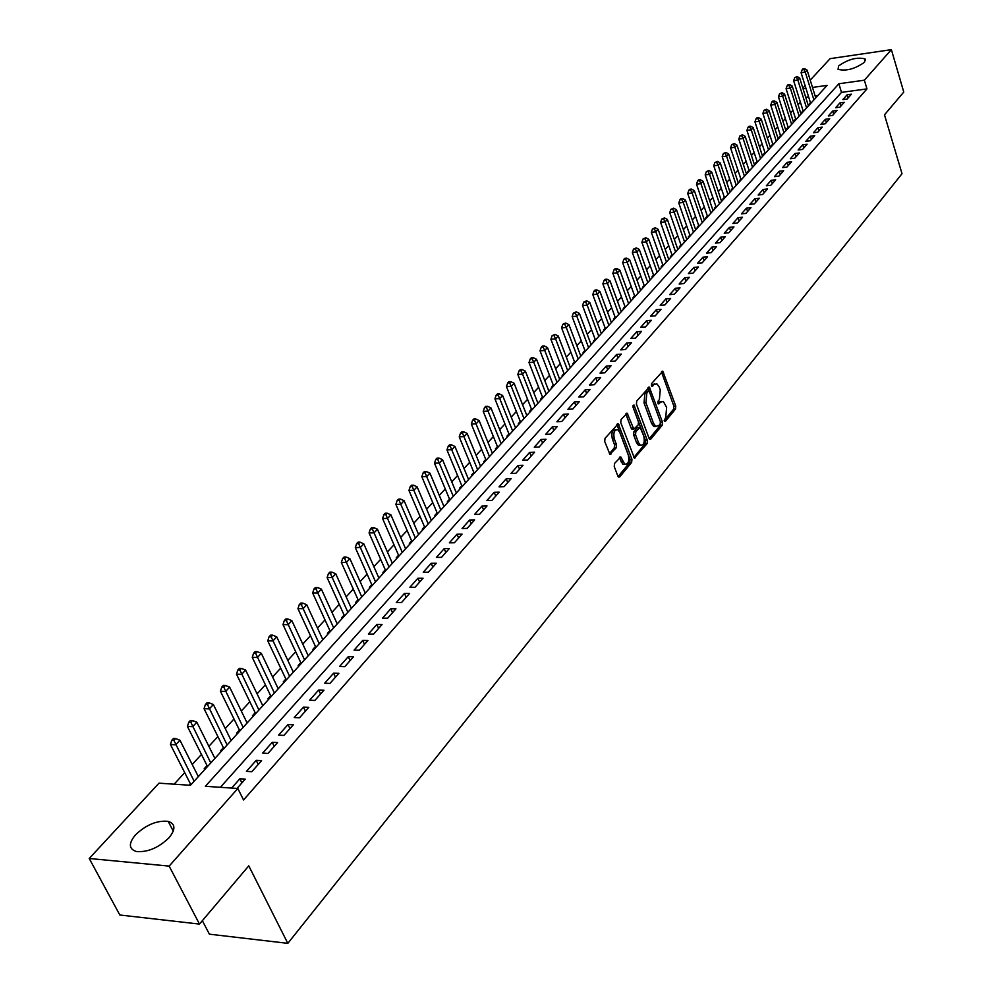 <?xml version="1.0" encoding="UTF-8"?>
<svg xmlns="http://www.w3.org/2000/svg" width="993" height="993" viewBox="0 0 993 993"><rect width="100%" height="100%" fill="white"/><g stroke="black" fill="none" stroke-linecap="round" stroke-linejoin="round"><path stroke-width="1.49" d="M664.255 420.833L665.409 421.33L675.501 409.054L675.761 406.05L662.79 371.196L651.607 383.521L651.42 385.656L652.587 386.19L653.928 384.614L656.882 383.857L659.228 387.022L660.258 389.864L659.389 399.596L658.061 401.184L657.862 403.307L659.017 403.828L660.345 402.239L663.324 401.47L666.638 407.403L665.769 417.11L664.255 420.833M135.482 834.852C146.182 824.736 157.093 820.243 168.202 821.36C175.5 823.842 175.773 829.304 169.021 837.732C158.47 847.873 147.56 852.466 136.302 851.497C128.718 848.953 128.445 843.405 135.482 834.852M838.588 65.96C848.121 59.245 856.934 56.899 865.052 58.897L864.543 62.211C855.06 68.939 846.222 71.322 838.055 69.349L838.588 65.96M614.543 463.421L614.245 466.586L617.931 476.292L619.682 476.963L631.647 462.415L631.945 459.287L618.254 423.75L605.022 438.335L604.725 441.513L609.925 454.298L616.194 447.855L616.492 444.703L614.295 438.844C613.115 432.625 614.307 429.597 617.857 429.77L619.769 432.352L628.321 455.117C629.488 461.348 628.284 464.364 624.734 464.165L620.786 456.941L614.543 463.421M810.226 80.135L830.123 58.649L891.379 49.65L903.767 92.051L884.49 114.828L902.016 173.713L287.821 943.35L248.771 865.846L199.481 924.086L169.158 866.107L89.233 858.486L158.992 783.167L190.445 785.289L827.095 85.398L812.485 87.434M891.379 49.65L864.357 80.197L838.874 83.747L205.365 786.295L237.823 788.479L169.158 866.107M237.823 788.479L243.546 799.986L866.963 88.886L864.357 80.197M649.112 438.434L650.787 439.129L662.219 425.215L662.492 422.162L649.31 387.109L636.712 401.048L636.426 404.139L649.112 438.434M647.113 443.598L634.378 458.083L620.762 422.608L621.047 419.48L627.179 413.212L633.832 429.175L638.176 424.93L638.462 421.839L633.062 407.279L633.956 404.933L647.386 440.52L647.113 443.598L645.189 443.685L633.844 457.475M190.433 783.862L189.216 785.202M207.053 765.603L204.173 768.768L205.402 768.843M223.388 747.655L220.545 750.77L221.787 750.845M239.425 730.041L236.644 733.107L237.861 733.157M255.176 712.738L252.433 715.742L253.662 715.792M270.655 695.745L267.961 698.687L269.177 698.737M285.847 679.038L283.216 681.943L284.42 681.98M300.792 662.629L298.198 665.471L299.402 665.509M315.476 646.493L312.932 649.298L314.123 649.323M329.912 630.629L327.405 633.385L328.609 633.41M344.099 615.052L341.642 617.758L342.833 617.77M358.063 599.722L355.631 602.379L356.822 602.391M371.779 584.641L369.396 587.26L370.575 587.26M385.272 569.821L382.926 572.39L384.105 572.39M398.553 555.236L396.244 557.768L397.423 557.756M411.611 540.887L409.339 543.382L410.519 543.357M424.47 526.762L422.236 529.219L423.39 529.195M437.119 512.872L434.909 515.293L436.076 515.255M449.556 499.194L447.396 501.577L448.551 501.539M461.807 485.738L459.685 488.084L460.826 488.047M473.872 472.494L471.774 474.791L472.916 474.753M485.751 459.449L483.678 461.708L484.82 461.671M497.443 446.602L495.408 448.836L496.55 448.786M508.962 433.953L506.951 436.15L508.081 436.101M520.295 421.491L518.321 423.651L519.451 423.601M531.466 409.215L529.53 411.35L530.647 411.288M542.476 397.126L540.564 399.223L541.681 399.161M553.324 385.21L551.438 387.282L552.542 387.22M563.999 373.48L562.15 375.515L563.254 375.441M574.537 361.911L572.7 363.922L573.805 363.848M584.914 350.504L583.102 352.49L584.207 352.416M595.142 339.271L593.355 341.232L594.459 341.145M605.221 328.199L603.471 330.123L604.563 330.036M615.163 317.276L613.438 319.175L614.518 319.088M624.957 306.514L623.256 308.376L624.336 308.289M634.626 295.889L632.951 297.739L634.018 297.652M644.159 285.425L642.496 287.238L643.576 287.151M653.555 275.098L651.917 276.898L652.984 276.799M662.827 264.908L661.214 266.683L662.281 266.583M671.976 254.866L670.387 256.616L671.442 256.504M680.999 244.948L679.423 246.674L680.478 246.574M689.899 235.167L688.348 236.868L689.403 236.768M698.687 225.523L697.16 227.198L698.203 227.087M707.351 216.002L705.849 217.653L706.879 217.541M715.903 206.606L714.414 208.232L715.457 208.12M724.344 197.322L722.879 198.948L723.909 198.823M732.685 188.173L731.233 189.762L732.263 189.651M740.915 179.137L739.475 180.714L740.505 180.589M749.032 170.213L747.617 171.764L748.635 171.64M757.051 161.4L755.648 162.939L756.666 162.815M764.97 152.711L763.592 154.225L764.598 154.101M772.777 144.122L771.424 145.611L772.43 145.487M780.498 135.644L779.157 137.121L780.163 136.984M788.132 127.265L786.804 128.718L787.797 128.593M795.666 118.986L794.35 120.426L795.343 120.302M803.101 110.819L801.798 112.234L802.791 112.11M847.141 99.027L851.423 94.186L847.166 94.757L842.871 99.598L847.141 99.027M839.929 107.17L844.261 102.267L839.991 102.838L835.647 107.74L839.929 107.17M832.63 115.411L837.025 110.446L832.73 111.017L828.336 115.97L832.63 115.411M825.245 123.765L829.689 118.738L825.382 119.297L820.926 124.324L825.245 123.765M817.76 132.218L822.254 127.129L817.934 127.687L813.428 132.764L817.76 132.218M810.176 140.783L814.732 135.631L810.4 136.178L805.832 141.316L810.176 140.783M802.505 149.447L807.123 144.233L802.766 144.779L798.136 149.98L802.505 149.447M794.735 158.235L799.402 152.947L795.033 153.481L790.354 158.756L794.735 158.235M786.853 167.134L791.595 161.785L787.201 162.306L782.459 167.656L786.853 167.134M778.884 176.146L783.676 170.722L779.269 171.243L774.466 176.655L778.884 176.146M770.804 185.269L775.67 179.783L771.238 180.292L766.36 185.778L770.804 185.269M762.612 194.529L767.539 188.955L763.096 189.464L758.155 195.025L762.612 194.529M754.32 203.9L759.31 198.252L754.841 198.749L749.839 204.384L754.32 203.9M745.917 213.396L750.969 207.686L746.488 208.17L741.411 213.88L745.917 213.396M737.389 223.028L742.516 217.231L738.01 217.703L732.871 223.487L737.389 223.028M728.763 232.784L733.951 226.913L729.433 227.372L724.22 233.243L728.763 232.784M720.012 242.664L725.275 236.719L720.732 237.178L715.457 243.124L720.012 242.664M711.137 252.694L716.474 246.661L711.907 247.108L706.557 253.141L711.137 252.694M702.138 262.86L707.55 256.74L702.97 257.175L697.545 263.294L702.138 262.86M693.015 273.162L698.501 266.968L693.908 267.39L688.397 273.584L693.015 273.162M683.767 283.613L689.328 277.332L684.711 277.742L679.138 284.023L683.767 283.613M674.384 294.213L680.031 287.833L675.389 288.243L669.729 294.611L674.384 294.213M664.876 304.963L670.598 298.496L665.943 298.881L660.196 305.347L664.876 304.963M655.231 315.861L661.04 309.307L656.348 309.679L650.539 316.233L655.231 315.861M645.438 326.92L651.334 320.267L646.629 320.64L640.721 327.28L645.438 326.92M635.508 338.141L641.49 331.389L636.761 331.749L630.778 338.489L635.508 338.141M625.429 349.536L631.498 342.684L626.757 343.019L620.675 349.859L625.429 349.536M615.213 361.08L621.357 354.129L616.603 354.464L610.434 361.402L615.213 361.08M604.836 372.809L611.08 365.747L606.289 366.069L600.033 373.107L604.836 372.809M594.298 384.713L600.641 377.551L595.837 377.849L589.482 384.999L594.298 384.713M583.611 396.79L590.041 389.517L585.225 389.802L578.77 397.063L583.611 396.79M572.762 409.054L579.291 401.668L574.451 401.942L567.897 409.302L572.762 409.054M561.74 421.504L568.368 414.007L563.503 414.255L556.862 421.74L561.74 421.504M550.556 434.14L557.284 426.531L552.393 426.767L545.654 434.363L550.556 434.14M539.187 446.987L546.026 439.254L541.123 439.477L534.271 447.185L539.187 446.987M527.655 460.02L534.594 452.175L529.666 452.374L522.703 460.206L527.655 460.02M515.926 473.264L522.988 465.295L518.036 465.481L510.961 473.438L515.926 473.264M504.022 486.719L511.184 478.626L506.219 478.787L499.032 486.88L504.022 486.719M491.92 500.398L499.206 492.168L494.204 492.317L486.905 500.534L491.92 500.398M479.619 514.287L487.029 505.934L482.002 506.058L474.592 514.399L479.619 514.287M467.12 528.413L474.642 519.91L469.615 520.022L462.08 528.499L467.12 528.413M454.422 542.761L462.068 534.122L457.016 534.209L449.345 542.836L454.422 542.761M441.513 557.358L449.283 548.57L444.206 548.632L436.411 557.396L441.513 557.358M428.38 572.191L436.287 563.254L431.185 563.292L423.266 572.216L428.38 572.191M415.037 587.273L423.068 578.199L417.941 578.211L409.898 587.273L415.037 587.273M401.457 602.614L409.625 593.38L404.486 593.367L396.294 602.59L401.457 602.614M387.642 618.217L395.959 608.821L390.795 608.783L382.466 618.167L387.642 618.217M373.604 634.093L382.057 624.535L376.868 624.473L368.403 634.018L373.604 634.093M359.305 650.241L367.906 640.522L362.706 640.435L354.079 650.142L359.305 650.241M344.757 666.675L353.52 656.783L348.282 656.671L339.519 666.539L344.757 666.675M329.961 683.407L338.874 673.328L333.623 673.192L324.686 683.246L329.961 683.407M314.893 700.437L323.966 690.185L318.691 689.998L309.605 700.239L314.893 700.437M299.551 717.765L308.786 707.326L303.486 707.115L294.238 717.542L299.551 717.765M283.924 735.416L293.332 724.791L288.02 724.542L278.599 735.155L283.924 735.416M268.023 753.389L277.593 742.565L272.268 742.292L262.673 753.091L268.023 753.389M251.812 771.698L261.569 760.675L256.219 760.365L246.45 771.375L251.812 771.698M866.963 88.886L841.493 92.374L220.372 787.3M237.017 788.43L245.246 779.12L239.872 778.773L231.63 788.057M800.395 102.192L798.074 104.724M792.923 110.335L790.54 112.929M785.364 118.564L782.906 121.233M777.705 126.905L775.185 129.636M769.96 135.346L767.378 138.151M762.103 143.886L759.459 146.778M754.159 152.55L751.428 155.516M746.103 161.313L743.31 164.354M737.948 170.2L735.081 173.316M729.694 179.199L726.752 182.402M721.315 188.31L718.299 191.599M712.837 197.545L709.747 200.909M704.248 206.892L701.07 210.355M695.547 216.375L692.282 219.925M686.722 225.982L683.383 229.619M677.785 235.713L674.359 239.45M668.723 245.581L665.211 249.417M659.538 255.586L655.926 259.521M650.216 265.727L646.53 269.761M640.783 276.017L636.985 280.138M631.213 286.443L627.315 290.676M621.494 297.006L617.509 301.351M611.651 307.731L607.567 312.187M601.671 318.604L597.476 323.172M591.543 329.639L587.235 334.318M581.265 340.822L576.859 345.626M570.838 352.18L566.32 357.108M560.263 363.699L555.621 368.751M549.526 375.391L544.772 380.567M538.628 387.258L533.75 392.558M527.568 399.298L522.579 404.734M516.348 411.524L511.221 417.097M504.953 423.937L499.69 429.659M493.384 436.535L487.985 442.406M481.63 449.332L476.106 455.353M469.689 462.328L464.029 468.497M457.574 475.523L451.765 481.853M445.261 488.928L439.303 495.42M432.749 502.557L426.63 509.21M420.039 516.397L413.771 523.224M407.118 530.461L400.688 537.474M393.998 544.76L387.394 551.947M380.654 559.295L373.877 566.668M367.087 574.066L360.136 581.625M353.285 589.085L346.16 596.855M339.258 604.365L331.947 612.321M324.996 619.905L317.487 628.072M310.474 635.706L302.778 644.085M295.715 651.78L287.821 660.382M280.696 668.14L272.591 676.978M265.404 684.798L257.088 693.859M249.839 701.741L241.299 711.038M234 718.982L225.237 728.539M217.877 736.545L208.878 746.351M201.455 754.432L192.208 764.498M184.735 772.641L174.135 784.185M817.785 95.626L815.141 95.986M808.625 96.88L805.708 97.277M810.449 102.738L809.171 104.153L810.151 104.017M198.066 776.092L198.774 776.141M202.361 920.685L209.399 934.177L287.821 943.35M199.481 924.086L119.818 915L89.233 858.486M802.84 88.104L805.112 85.646M805.956 88.34L803.052 88.749M841.493 92.374L838.874 83.747M847.166 94.757L848.121 97.897M839.991 102.838L840.959 105.99M832.73 111.017L833.71 114.195M825.382 119.297L826.375 122.487M817.934 127.687L818.94 130.89M810.4 136.178L811.405 139.392M802.766 144.779L803.784 148.007M795.033 153.481L796.063 156.72M787.201 162.306L788.243 165.558M779.269 171.243L780.324 174.507M771.238 180.292L772.306 183.581M763.096 189.464L764.176 192.766M754.841 198.749L755.934 202.076M746.488 208.17L747.592 211.497M738.01 217.703L739.14 221.054M729.433 227.372L730.563 230.736M720.732 237.178L721.874 240.554M711.907 247.108L713.073 250.509M702.97 257.175L704.149 260.588M693.908 267.39L695.088 270.816M684.711 277.742L685.915 281.193M675.389 288.243L676.605 291.706M665.943 298.881L667.172 302.368M656.348 309.679L657.602 313.18M646.629 320.64L647.895 324.152M648.578 387.146L649.31 387.109M636.761 331.749L638.052 335.274M626.757 343.019L628.06 346.569M616.603 354.464L617.919 358.026M606.289 366.069L607.629 369.644M595.837 377.849L597.19 381.449M585.225 389.802L586.59 393.414M574.451 401.942L575.841 405.578M563.503 414.255L564.918 417.916M552.393 426.767L553.833 430.441M541.123 439.477L542.575 443.163M529.666 452.374L531.131 456.085M518.036 465.481L519.525 469.205M506.219 478.787L507.733 482.536M494.204 492.317L495.743 496.078M482.002 506.058L483.566 509.831M469.615 520.022L471.191 523.82M457.016 534.209L458.617 538.032M444.206 548.632L445.832 552.468M431.185 563.292L432.836 567.152M417.941 578.211L419.629 582.084M404.486 593.367L406.187 597.265M390.795 608.783L392.52 612.706M376.868 624.473L378.631 628.408M362.706 640.435L364.493 644.383M348.282 656.671L350.107 660.643M333.623 673.192L335.46 677.176M318.691 689.998L320.565 694.02M303.486 707.115L305.397 711.149M288.02 724.542L289.956 728.601M272.268 742.292L274.229 746.364M256.219 760.365L258.217 764.461M239.872 778.773L241.907 782.894M661.226 401.482L658.446 402.339L660.345 402.239M657.8 403.108L658.446 402.339M654.772 383.881L652.016 384.725L653.928 384.614M651.358 385.483L652.016 384.725M664.193 420.598L673.602 409.153L673.875 406.149L661.462 371.928M649.248 438.745L660.308 425.302L660.593 422.261L647.957 387.829M660.196 423.862L660.395 421.727L649.434 391.813L648.268 391.279L646.84 392.955L645.946 402.786L653.481 423.291L655.728 426.345L658.806 425.563L660.196 423.862M648.417 391.143L646.344 391.391L648.268 391.279M655.951 426.456L653.816 426.431L651.569 423.378L644.023 402.885L644.929 393.067L646.344 391.391M632.69 429.224L631.2 428.293L625.789 413.895M632.951 406.832L645.475 440.594L647.386 440.52M638.511 442.667L640.361 445.199C643.812 445.336 644.953 442.369 643.812 436.262L640.162 427.362L635.843 431.607L635.545 434.711L638.511 442.667L636.587 442.754L638.437 445.274L640.448 445.236M639.393 427.4L637.245 427.698L639.169 427.611M636.587 442.754L633.621 434.797L633.906 431.694L637.245 427.698M645.189 443.685L645.475 440.594M624.858 464.24L622.797 464.24L619.371 457.612M615.797 429.795C612.309 429.808 611.154 432.861 612.346 438.931L614.295 438.844M609.392 453.727L614.257 447.93L614.555 444.777L612.346 438.931M618.08 476.615L629.723 462.477L630.009 459.349L616.852 424.421M815.737 97.885L807.123 70.143L805.273 72.104L801.078 72.712L810.673 103.458M803.871 69.436L804.603 68.654L802.927 68.902L802.195 69.684L803.871 69.436L805.273 72.104L813.912 99.883M804.603 68.654L807.123 70.143M801.078 72.712L802.195 69.684M808.414 105.928L799.7 78.062L797.838 80.048L793.63 80.656L803.325 111.526M796.423 77.367L797.168 76.573L794.748 77.603L796.423 77.367L797.838 80.048L806.577 107.952M797.168 76.573L799.7 78.062M793.63 80.656L794.748 77.603M801.003 114.071L792.203 86.081L790.316 88.092L786.084 88.687L795.889 119.706M788.889 85.386L789.646 84.579L787.958 84.815L787.201 85.621L788.889 85.386L790.316 88.092L799.142 116.119M789.646 84.579L792.203 86.081M786.084 88.687L787.201 85.621M793.506 122.313L784.607 94.186L782.695 96.234L778.45 96.817L788.355 127.985M781.268 93.503L782.037 92.697L779.567 93.739L781.268 93.503L782.695 96.234L791.62 124.398M782.037 92.697L784.607 94.186M778.45 96.817L779.567 93.739M785.922 130.666L776.911 102.416L774.974 104.476L770.717 105.059L780.734 136.364M773.547 101.733L774.317 100.901L772.616 101.137L771.846 101.969L773.547 101.733L774.974 104.476L783.998 132.764M774.317 100.901L776.911 102.416M770.717 105.059L771.846 101.969M778.227 139.119L769.128 110.732L767.167 112.83L762.885 113.401L773.013 144.841M765.727 110.062L766.509 109.218L764.014 110.297L765.727 110.062L767.167 112.83L776.29 141.242M766.509 109.218L769.128 110.732M762.885 113.401L764.014 110.297M770.444 147.672L761.234 119.16L759.248 121.283L754.953 121.854L765.206 153.431M757.808 118.49L758.602 117.646L756.889 117.869L756.083 118.726L757.808 118.49L759.248 121.283L768.483 149.831M758.602 117.646L761.234 119.16M754.953 121.854L756.083 118.726M762.562 156.335L753.253 127.7L751.242 129.847L746.922 130.406L757.287 162.132M749.789 127.03L750.596 126.173L748.871 126.396L748.064 127.265L749.789 127.03L751.242 129.847L760.576 158.52M750.596 126.173L753.253 127.7M746.922 130.406L748.064 127.265M754.581 165.111L745.16 136.339L743.124 138.523L738.792 139.07L749.268 170.945M741.659 135.681L742.479 134.812L739.934 135.904L741.659 135.681L743.124 138.523L752.57 167.333M742.479 134.812L745.16 136.339M738.792 139.07L739.934 135.904M746.488 174.011L736.967 145.102L734.894 147.299L730.55 147.845L741.15 179.87M733.43 144.457L734.261 143.563L731.692 144.668L733.43 144.457L734.894 147.299L744.452 176.245M734.261 143.563L736.967 145.102M730.55 147.845L731.692 144.668M738.295 183.01L728.663 153.965L726.566 156.199L722.196 156.745L732.933 188.918M725.101 153.332L725.933 152.438L723.351 153.543L725.101 153.332L726.566 156.199L736.235 185.281M725.933 152.438L728.663 153.965M722.196 156.745L723.351 153.543M730.004 192.133L720.248 162.951L718.125 165.223L713.744 165.757L724.605 198.079M716.648 162.318L717.505 161.412L714.898 162.542L716.648 162.318L718.125 165.223L727.906 194.429M717.505 161.412L720.248 162.951M713.744 165.757L714.898 162.542M721.601 201.38L711.72 172.062L709.573 174.358L705.179 174.88L716.164 207.351M708.096 171.441L708.952 170.523L706.333 171.64L708.096 171.441L709.573 174.358L719.478 203.702M708.952 170.523L711.72 172.062M705.179 174.88L706.333 171.64M713.073 210.739L703.094 181.285L700.909 183.618L696.49 184.127L707.612 216.747M699.432 180.664L700.301 179.745L698.526 179.944L697.657 180.875L699.432 180.664L700.909 183.618L710.926 213.098M700.301 179.745L703.094 181.285M696.49 184.127L697.657 180.875M704.447 220.223L694.343 190.644L692.133 192.99L687.702 193.498L698.948 226.28M690.644 190.023L691.525 189.092L689.75 189.291L688.869 190.234L690.644 190.023L692.133 192.99L702.274 222.618M691.525 189.092L694.343 190.644M687.702 193.498L688.869 190.234M695.696 229.842L685.468 200.114L683.234 202.498L678.778 202.994L690.16 235.924M681.732 199.506L682.625 198.563L680.85 198.761L679.957 199.717L681.732 199.506L683.234 202.498L693.499 232.263M682.625 198.563L685.468 200.114M678.778 202.994L679.957 199.717M686.833 239.586L676.481 209.722L674.222 212.142L669.741 212.626L681.26 245.718M672.708 209.126L673.614 208.158L670.92 209.324L672.708 209.126L674.222 212.142L684.599 242.044M673.614 208.158L676.481 209.722M669.741 212.626L670.92 209.324M677.847 249.466L667.37 219.453L665.074 221.911L660.581 222.382L672.249 255.623M663.56 218.87L664.478 217.889L661.76 219.056L663.56 218.87L665.074 221.911L675.588 251.949M664.478 217.889L667.37 219.453M660.581 222.382L661.76 219.056M668.748 259.471L658.136 229.321L655.802 231.803L651.296 232.275L663.101 265.677M654.288 228.75L655.219 227.757L652.475 228.936L654.288 228.75L655.802 231.803L666.452 262.003M655.219 227.757L658.136 229.321M651.296 232.275L652.475 228.936M659.513 269.624L648.777 239.325L646.406 241.845L641.875 242.304L653.828 275.868M644.879 238.754L645.822 237.749L643.067 238.941L644.879 238.754L646.406 241.845L657.18 272.181M645.822 237.749L648.777 239.325M641.875 242.304L643.067 238.941M650.154 279.914L639.281 249.466L636.885 252.023L632.33 252.483L644.432 286.195M635.346 248.92L636.302 247.89L633.522 249.094L635.346 248.92L636.885 252.023L647.796 282.508M636.302 247.89L639.281 249.466M632.33 252.483L633.522 249.094M640.659 290.353L629.649 259.756L627.216 262.351L622.648 262.785L634.912 296.671M625.677 259.21L626.657 258.18L624.82 258.354L623.852 259.384L625.677 259.21L627.216 262.351L638.263 292.985M626.657 258.18L629.649 259.756M622.648 262.785L623.852 259.384M631.039 300.929L619.88 270.195L617.423 272.827L612.83 273.249L625.255 307.296M615.871 269.649L616.864 268.606L615.027 268.78L614.034 269.823L615.871 269.649L617.423 272.827L628.606 303.597M616.864 268.606L619.88 270.195M612.83 273.249L614.034 269.823M621.283 311.653L609.987 280.771L607.48 283.439L602.875 283.849L615.449 318.058M605.929 280.249L606.934 279.182L605.085 279.343L604.092 280.411L605.929 280.249L607.48 283.439L618.813 314.359M606.934 279.182L609.987 280.771M602.875 283.849L604.092 280.411M611.378 322.539L599.933 291.508L597.401 294.213L592.784 294.611L605.519 328.993M595.837 290.986L596.855 289.906L595.006 290.068L593.988 291.148L595.837 290.986L597.401 294.213L608.883 325.282M596.855 289.906L599.933 291.508M592.784 294.611L593.988 291.148M601.336 333.574L589.743 302.393L587.173 305.136L582.531 305.521L595.44 340.065M585.609 301.884L586.64 300.792L583.747 302.046L585.609 301.884L587.173 305.136L598.804 336.354M586.64 300.792L589.743 302.393M582.531 305.521L583.747 302.046M591.158 344.77L579.415 313.44L576.809 316.221L572.142 316.593L585.212 351.311M575.232 312.944L576.275 311.827L573.358 313.093L575.232 312.944L576.809 316.221L588.588 347.6M576.275 311.827L579.415 313.44M572.142 316.593L573.358 313.093M580.818 356.127L568.927 324.637L566.271 327.467L561.591 327.839L574.835 362.718M564.694 324.165L565.749 323.035L562.82 324.314L564.694 324.165L566.271 327.467L578.211 358.994M565.749 323.035L568.927 324.637M561.591 327.839L562.82 324.314M570.342 367.658L558.277 336.019L555.596 338.886L550.892 339.234L564.309 374.287M554.007 335.547L555.075 334.405L552.12 335.684L554.007 335.547L555.596 338.886L567.698 370.563M555.075 334.405L558.277 336.019M550.892 339.234L552.12 335.684M559.704 379.351L547.478 347.55L544.747 350.467L540.031 350.802L553.635 386.029M543.159 347.103L544.251 345.936L542.364 346.073L541.259 347.24L543.159 347.103L544.747 350.467L557.011 382.305M544.251 345.936L547.478 347.55M540.031 350.802L541.259 347.24M548.906 391.23L536.518 359.267L533.75 362.222L529.008 362.544L542.799 397.945M532.149 358.833L533.253 357.641L531.354 357.778L530.25 358.957L532.149 358.833L533.75 362.222L546.175 394.221M533.253 357.641L536.518 359.267M529.008 362.544L530.25 358.957M537.945 403.27L525.384 371.159L522.579 374.162L517.812 374.473L531.789 410.035M520.965 370.737L522.095 369.533L520.183 369.657L519.066 370.861L520.965 370.737L522.579 374.162L535.177 406.311M522.095 369.533L525.384 371.159M517.812 374.473L519.066 370.861M526.824 415.496L514.089 383.236L511.234 386.277L506.455 386.575L520.63 422.31M509.62 382.814L510.762 381.597L508.85 381.722L507.708 382.938L509.62 382.814L511.234 386.277L524.006 418.587M510.762 381.597L514.089 383.236M506.455 386.575L507.708 382.938M515.528 427.921L502.619 395.487L499.727 398.578L494.924 398.851L509.285 434.773M498.101 395.09L499.256 393.849L497.332 393.96L496.177 395.202L498.101 395.09L499.727 398.578L512.673 431.049M499.256 393.849L502.619 395.487M494.924 398.851L496.177 395.202M504.059 440.52L490.964 407.937L488.035 411.077L483.206 411.338L497.778 447.433M486.396 407.552L487.575 406.298L485.651 406.398L484.472 407.651L486.396 407.552L488.035 411.077L501.167 443.71M487.575 406.298L490.964 407.937M483.206 411.338L484.472 407.651M492.416 453.329L479.135 420.573L476.156 423.763L471.315 423.999L486.086 460.28M474.517 420.2L475.709 418.934L473.773 419.034L472.581 420.3L474.517 420.2L489.475 456.557M475.709 418.934L479.135 420.573M471.315 423.999L472.581 420.3M480.587 466.325L467.132 433.407L464.091 436.647L459.238 436.87L474.22 473.326M462.44 433.06L463.657 431.756L461.72 431.856L460.504 433.147L462.44 433.06L477.608 469.602M463.657 431.756L467.132 433.407M459.238 436.87L460.504 433.147M468.584 479.532L454.918 446.44L451.84 449.742L446.962 449.941L462.167 486.582M450.189 446.118L451.418 444.802L449.469 444.889L448.228 446.205L450.189 446.118L465.543 482.859M451.418 444.802L454.918 446.44M446.962 449.941L448.228 446.205M456.383 492.938L442.53 459.697L439.39 463.036L434.5 463.222L449.916 500.05M437.727 459.374L438.98 458.046L437.032 458.121L435.766 459.461L437.727 459.374L453.304 496.326M438.98 458.046L442.53 459.697M434.5 463.222L435.766 459.461M443.983 506.567L429.932 473.152L426.742 476.553L421.826 476.727L437.479 513.729M425.078 472.854L426.345 471.501L424.383 471.563L423.105 472.929L425.078 472.854L440.855 510.005M426.345 471.501L429.932 473.152M421.826 476.727L423.105 472.929M431.396 520.406L417.122 486.831L413.895 490.281L408.955 490.43L424.83 527.618M412.219 486.558L413.51 485.167L411.536 485.229L410.246 486.62L412.219 486.558L428.206 523.907M413.51 485.167L417.122 486.831M408.955 490.43L410.246 486.62M418.599 534.482L404.114 500.733L400.837 504.245L395.872 504.37L411.983 541.744M399.149 500.472L400.464 499.069L398.478 499.119L397.163 500.522L399.149 500.472L415.359 538.032M400.464 499.069L404.114 500.733M395.872 504.37L397.163 500.522M405.591 548.781L390.894 514.858L387.555 518.433L382.578 518.532L398.925 556.092M385.855 514.622L387.196 513.195L385.21 513.244L383.869 514.672L385.855 514.622L402.302 552.393M387.196 513.195L390.894 514.858M382.578 518.532L383.869 514.672M392.372 563.316L377.452 529.219L374.051 532.856L369.061 532.931L385.656 570.69M372.35 529.008L373.716 527.556L371.717 527.593L370.352 529.046L372.35 529.008L389.033 566.978M373.716 527.556L377.452 529.219M369.061 532.931L370.352 529.046M378.929 578.087L363.786 543.829L360.335 547.515L355.308 547.577L372.164 585.51M358.622 543.63L360 542.153L358.001 542.19L356.611 543.655L358.622 543.63L375.528 581.824M360 542.153L363.786 543.829M355.308 547.577L356.611 543.655M365.263 593.106L349.884 558.674L346.371 562.423L341.331 562.472L358.448 600.591M344.658 558.5L346.06 556.999L344.05 557.023L342.647 558.525L344.658 558.5L361.812 596.905M346.06 556.999L349.884 558.674M341.331 562.472L342.647 558.525M351.373 608.386L335.746 573.78L332.183 577.591L327.119 577.603L344.509 615.933M330.458 573.631L331.885 572.105L329.862 572.117L328.435 573.631L330.458 573.631L347.86 612.247M331.885 572.105L335.746 573.78M327.119 577.603L328.435 573.631M337.235 623.914L321.372 589.134L317.735 593.02L312.658 593.007L330.321 631.523M316.01 589.01L317.462 587.459L315.439 587.459L313.974 589.01L316.01 589.01L333.66 627.849M317.462 587.459L321.372 589.134M312.658 593.007L313.974 589.01M322.862 639.715L306.75 604.762L303.051 608.721L297.95 608.684L315.886 647.386M301.313 604.663L302.791 603.086L300.755 603.074L299.278 604.65L301.313 604.663L319.225 643.712M302.791 603.086L306.75 604.762M297.95 608.684L299.278 604.65M308.24 655.802L291.868 620.662L288.107 624.684L282.993 624.622L301.214 663.523M286.356 620.588L287.871 618.987L285.823 618.962L284.308 620.563L286.356 620.588L304.541 659.861M287.871 618.987L291.868 620.662M282.993 624.622L284.308 620.563M293.357 672.149L276.724 636.848L272.901 640.932L267.762 640.845L286.282 679.932M271.139 636.798L272.678 635.16L270.617 635.135L269.091 636.761L271.139 636.798L289.596 676.283M272.678 635.16L276.724 636.848M267.762 640.845L269.091 636.761M278.226 688.794L261.308 653.307L257.41 657.478L252.259 657.354L271.077 696.639M255.648 653.295L257.212 651.631L255.151 651.582L253.587 653.245L255.648 653.295L274.391 693.002M257.212 651.631L261.308 653.307M252.259 657.354L253.587 653.245M262.81 705.738L245.619 670.076L241.659 674.309L236.483 674.16L255.611 713.644M239.884 670.076L241.473 668.388L239.412 668.339L237.823 670.027L239.884 670.076L258.912 710.02M241.473 668.388L245.619 670.076M236.483 674.16L237.823 670.027M247.12 722.978L229.656 687.144L225.61 691.451L220.421 691.277L239.872 730.96M223.835 687.181L225.461 685.455L223.375 685.381L221.762 687.106L223.835 687.181L243.161 727.335M225.461 685.455L229.656 687.144M220.421 691.277L221.762 687.106M231.158 740.542L213.383 704.521L209.275 708.915L204.061 708.692L223.847 748.573M207.487 704.583L209.138 702.833L207.053 702.746L205.402 704.496L207.487 704.583L227.124 744.973M209.138 702.833L213.383 704.521M204.061 708.692L205.402 704.496M214.898 758.416L196.825 722.209L192.642 726.69L187.404 726.442L207.525 766.522M190.842 722.308L192.53 720.521L190.433 720.434L188.757 722.221L190.842 722.308L210.777 762.934M192.53 720.521L196.825 722.209M187.404 726.442L188.757 722.221M198.339 776.625L179.956 740.244L175.687 744.8L170.436 744.514L190.904 784.793M173.887 740.368L175.6 738.556L173.502 738.444L171.789 740.257L173.887 740.368L194.144 781.218M175.6 738.556L179.956 740.244M170.436 744.514L171.789 740.257M664.578 421.367L665.409 421.33M651.768 386.24L652.587 386.19M658.198 403.866L659.017 403.828M661.623 372.313L663.535 372.201M673.875 406.149L675.761 406.05M673.602 409.153L675.501 409.054M648.131 388.213L650.043 388.102M660.593 422.261L662.492 422.162M660.308 425.302L662.219 425.215M649.559 439.179L650.787 439.129M644.929 393.067L646.84 392.955M644.023 402.885L645.946 402.786M651.569 423.378L653.481 423.291M634.13 457.885L635.408 457.835M625.975 414.28L627.899 414.193M631.2 428.293L633.124 428.206M632.988 405.703L634.465 405.628M633.906 431.694L635.843 431.607M633.621 434.797L635.545 434.711M619.533 457.959L621.469 457.885M620.96 461.745L622.909 461.671M614.555 444.777L616.492 444.703M614.257 447.93L616.194 447.855M609.677 454.111L610.993 454.062M617.025 424.805L618.974 424.719M630.009 459.349L631.945 459.287M629.723 462.477L631.647 462.415M618.354 477.012L619.682 476.963M168.202 821.36L173.266 831.129M865.052 58.897L865.548 60.548M662.095 371.245L662.79 371.196M653.816 426.431L655.728 426.345M626.384 413.249L627.179 413.212M631.908 429.261L633.832 429.175M638.437 445.274L640.361 445.199M619.955 456.979L620.786 456.941M622.797 464.24L624.734 464.165M617.435 423.788L618.254 423.75"/></g></svg>
